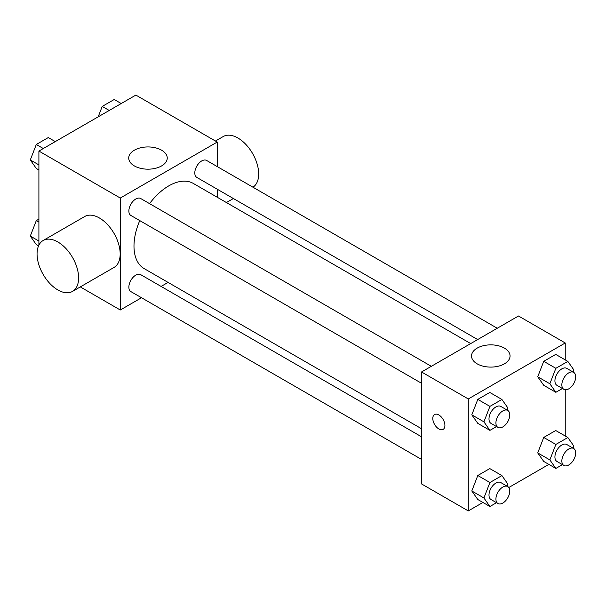 <?xml version="1.0" encoding="UTF-8"?>
<svg xmlns="http://www.w3.org/2000/svg" width="606" height="606" viewBox="0 0 606 606"><rect width="100%" height="100%" fill="white"/><g stroke="black" fill="none" stroke-linecap="round" stroke-linejoin="round"><path stroke-width="0.91" d="M38.905 245.142L38.905 151.061L135.858 95.081L217.236 142.062L217.236 166.582M141.509 297.743L120.276 309.999L80.295 286.911M168.067 282.404L161.098 286.433M139.766 220.607A49.169 28.384 120 0 0 133.987 246.104A49.169 28.384 120 0 0 144.175 268.61L421.541 428.745M470.703 343.587L193.337 183.451A49.169 28.384 120 0 0 149.561 203.639M217.236 189.201L217.236 197.245M120.276 309.999L120.276 198.041L217.236 142.062M497.261 328.255L206.616 160.454A9.794 5.651 120 0 0 199.071 163.075A9.794 5.651 120 0 0 194.799 172.93A9.794 5.651 120 0 0 196.821 177.414L477.672 339.565M421.541 436.797L140.69 274.647A9.794 5.651 120 0 0 133.138 277.268A9.794 5.651 120 0 0 128.866 287.13A9.794 5.651 120 0 0 130.896 291.607L421.541 459.416M421.541 383.28L130.896 215.478A9.794 5.651 -60 0 1 130.896 204.169A9.794 5.651 -60 0 1 140.69 198.518L431.328 366.319M120.276 198.041L38.905 151.061M134.358 165.915A19.256 11.12 180 0 1 128.722 158.06A19.256 11.12 180 0 1 147.978 146.94A19.256 11.12 180 0 1 167.241 158.06A19.256 11.12 180 0 1 155.348 168.332A19.256 11.12 180 0 1 134.358 165.915M43.147 240.506L84.696 216.516A29.383 16.96 60 0 1 107.338 224.387A29.383 16.96 60 0 1 120.17 253.952A29.383 16.96 60 0 1 114.079 267.405L72.531 291.395A29.383 16.96 60 0 1 43.147 274.435A29.383 16.96 60 0 1 43.147 240.506A29.383 16.96 60 0 1 65.789 248.377A29.383 16.96 60 0 1 78.613 277.949A29.383 16.96 60 0 1 72.531 291.395M252.967 187.209A29.383 16.96 -120 0 0 252.399 153.182A29.383 16.96 -120 0 0 223.213 136.547L215.441 141.031M482.929 502.465L468.286 510.919L421.541 483.929L421.541 371.97L518.494 315.991L565.239 342.981L565.239 359.888M548.854 464.401L508.798 487.527M543.733 385.31L537.734 376.78L543.733 361.32L555.725 354.396L543.733 361.32L537.734 376.78L543.733 385.31L555.853 392.309L549.854 383.772L555.853 368.319L567.845 361.396L573.844 369.925L573.041 372.001M477.801 499.511L471.801 490.974L477.801 475.513L489.799 468.589L477.801 475.513L471.801 490.974L477.801 499.511L489.921 506.502L483.921 497.973L489.921 482.512L501.912 475.589L507.911 484.118L507.108 486.194M565.239 389.764L565.239 436.017M468.286 510.919L468.286 398.96L565.239 342.981M543.733 461.439L537.734 452.909L543.733 437.449L555.725 430.525L543.733 437.449L537.734 452.909L543.733 461.439L555.853 468.438L549.854 459.909L555.853 444.448L567.845 437.524L573.844 446.054L573.041 448.129M477.801 423.374L471.801 414.845L477.801 399.384L489.799 392.461L477.801 399.384L471.801 414.845L477.801 423.374L489.921 430.374L483.921 421.844L489.921 406.384L501.912 399.46L507.911 407.989L507.108 410.065M468.286 398.96L421.541 371.97M477.172 363.842A19.256 11.12 180 0 1 471.536 355.98A19.256 11.12 180 0 1 490.792 344.859A19.256 11.12 180 0 1 510.055 355.98A19.256 11.12 180 0 1 498.162 366.251A19.256 11.12 180 0 1 477.172 363.842M444.91 425.45A8.567 4.946 60 0 1 443.137 429.374A8.567 4.946 60 0 1 434.57 424.427A8.567 4.946 60 0 1 434.57 414.534A8.567 4.946 60 0 1 441.168 416.83A8.567 4.946 60 0 1 444.91 425.45M443.137 429.374A8.567 4.946 60 0 1 434.57 424.427A8.567 4.946 60 0 1 434.57 414.527M496.511 426.571L489.921 430.374M507.737 410.429L500.814 406.437A9.794 5.651 120 0 0 493.269 409.058A9.794 5.651 120 0 0 488.989 418.913A9.794 5.651 120 0 0 491.019 423.397L497.943 427.397A9.794 5.651 120 0 0 507.737 421.738A9.794 5.651 120 0 0 507.737 410.429A9.794 5.651 120 0 0 500.192 413.057A9.794 5.651 120 0 0 495.92 422.912A9.794 5.651 120 0 0 497.943 427.397M483.921 421.844L471.801 414.845M489.921 406.384L477.801 399.384M501.912 399.46L489.799 392.461M562.444 388.499L555.853 392.309M573.67 372.364L566.746 368.365A9.794 5.651 120 0 0 559.202 370.993A9.794 5.651 120 0 0 554.922 380.848A9.794 5.651 120 0 0 556.952 385.333L563.875 389.332A9.794 5.651 120 0 0 573.67 383.674A9.794 5.651 120 0 0 573.67 372.364A9.794 5.651 120 0 0 566.125 374.993A9.794 5.651 120 0 0 561.845 384.848A9.794 5.651 120 0 0 563.875 389.332M549.854 383.772L537.734 376.78M555.853 368.319L543.733 361.32M567.845 361.396L555.725 354.396M496.511 502.7L489.921 506.502M507.737 486.565L500.814 482.565A9.794 5.651 120 0 0 493.269 485.186A9.794 5.651 120 0 0 488.989 495.041A9.794 5.651 120 0 0 491.019 499.526L497.943 503.525A9.794 5.651 120 0 0 507.737 497.874A9.794 5.651 120 0 0 507.737 486.565A9.794 5.651 120 0 0 500.192 489.186A9.794 5.651 120 0 0 495.92 499.041A9.794 5.651 120 0 0 497.943 503.525M483.921 497.973L471.801 490.974M489.921 482.512L477.801 475.513M501.912 475.589L489.799 468.589M562.444 464.635L555.853 468.438M573.67 448.501L566.746 444.501A9.794 5.651 120 0 0 559.202 447.122A9.794 5.651 120 0 0 554.922 456.977A9.794 5.651 120 0 0 556.952 461.461L563.875 465.461A9.794 5.651 120 0 0 573.67 459.81A9.794 5.651 120 0 0 573.67 448.501A9.794 5.651 120 0 0 566.125 451.122A9.794 5.651 120 0 0 561.845 460.977A9.794 5.651 120 0 0 563.875 465.461M549.854 459.909L537.734 452.909M555.853 444.448L543.733 437.449M567.845 437.524L555.725 430.525M38.905 169.983L36.299 168.476L30.3 159.946L36.299 144.486L48.291 137.562L55.29 141.599M38.905 164.908L30.3 159.946M43.291 148.523L36.299 144.486M98.187 116.829L102.232 106.421L114.223 99.498L121.215 103.535M109.224 110.459L102.232 106.421M38.542 245.907L36.299 244.604L30.3 236.075L36.299 220.614L38.905 219.114M38.905 241.044L30.3 236.075M38.905 222.122L36.299 220.614M226.417 202.548L233.386 198.526"/></g></svg>
